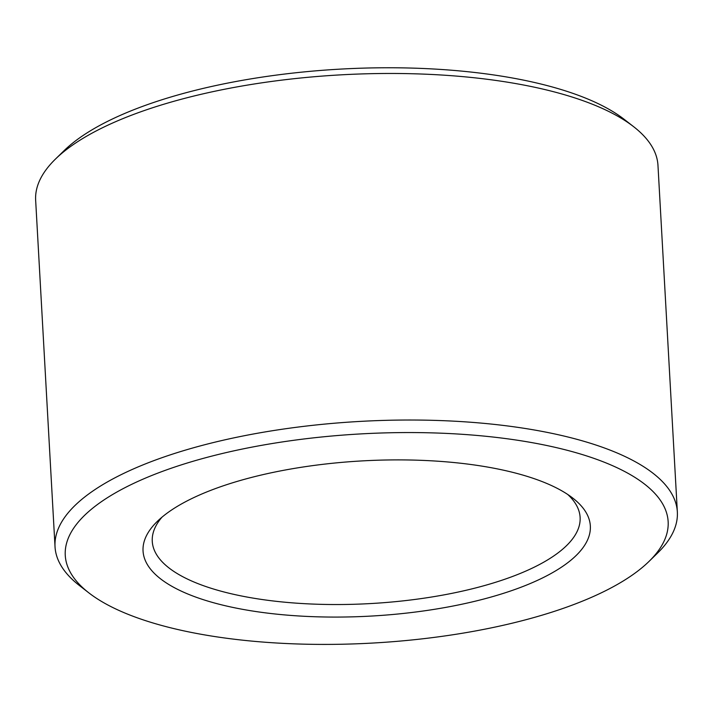 <?xml version="1.0" encoding="UTF-8"?>
<svg xmlns="http://www.w3.org/2000/svg" width="713" height="713" viewBox="0 0 713 713"><rect width="100%" height="100%" fill="white"/><g stroke="black" fill="none" stroke-linecap="round" stroke-linejoin="round"><path stroke-width="1.07" d="M567.771 494.501A214.256 74.33 -3.2 0 1 580.115 517.406A214.256 74.33 -3.2 0 1 442.907 595.079A214.256 74.33 -3.2 0 1 204.488 586.059A214.256 74.33 -3.2 0 1 152.261 541.327A214.256 74.33 -3.2 0 1 161.976 517.192M197.653 597.761A223.998 77.717 -3.2 0 1 157.306 521.399A223.998 77.717 -3.2 0 1 362.356 460.892A223.998 77.717 -3.2 0 1 572.878 498.164A223.998 77.717 -3.2 0 1 484.795 598.768A223.998 77.717 -3.2 0 1 197.653 597.761M88.804 592.824L79.33 585.462A311.652 108.118 -3.2 0 1 55.026 546.764L35.65 200.21A311.652 108.118 -3.2 0 1 55.489 159.044L64.081 150.666A301.911 104.74 -3.2 0 1 340.457 69.108A301.911 104.74 -3.2 0 1 624.196 119.347L633.67 126.718A311.652 108.118 -3.2 0 1 657.974 165.416L677.35 511.97A311.652 108.118 -3.2 0 1 657.511 553.136L648.919 561.514A301.911 104.74 -3.2 0 1 138.848 618.376A301.911 104.74 -3.2 0 1 88.804 592.824A301.911 104.74 -3.2 0 1 360.849 433.905A301.911 104.74 -3.2 0 1 648.919 561.514M55.489 159.044A311.652 108.118 -3.2 0 1 340.778 74.856A311.652 108.118 -3.2 0 1 633.67 126.718M55.026 546.764A311.652 108.118 -3.2 0 1 360.154 421.41A311.652 108.118 -3.2 0 1 677.35 511.97"/></g></svg>
